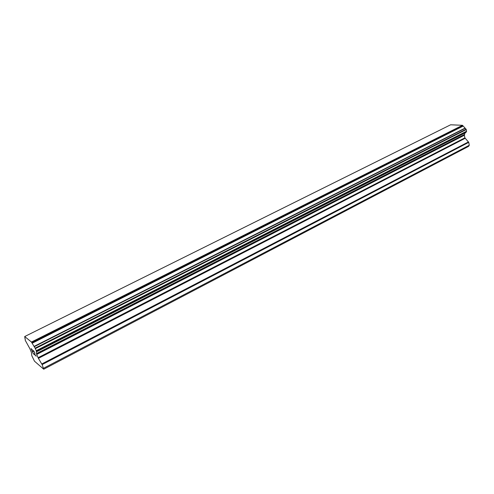 <?xml version="1.0" encoding="UTF-8"?>
<svg xmlns="http://www.w3.org/2000/svg" width="494" height="494" viewBox="0 0 494 494"><rect width="100%" height="100%" fill="white"/><g stroke="black" fill="none" stroke-linecap="round" stroke-linejoin="round"><path stroke-width="0.74" d="M31.369 349.03L32.314 349.801L31.369 349.03L32.882 351.802M32.376 351.388L33.234 353.408L34.327 354.55L33.252 353.636L31.103 348.585L32.32 349.82M31.122 348.603L33.265 353.636L34.321 354.531M33.438 350.759L33.586 351.481M33.339 351.092L33.215 350.672L33.351 351.086M33.283 350.413L34.642 352.512L35.086 354.976L36.253 356.186L34.963 355.087L34.5 352.37L33.777 351.043L34.512 352.364L34.975 355.087L36.247 356.162M25.064 339.038L24.7 336.538L31.449 342.039L35.37 348.628L36.358 351.061L36.704 354.464L38.402 358.354L42.126 364.597L43.713 369.209L34.469 361.176L31.82 355.748L31.418 352.42L29.906 348.745L25.206 340.236L25.293 338.921M36.414 351.858L465.904 132.491L466.602 131.206L466.101 129.218L462.477 125.297L450.627 124.791L24.7 336.538M43.713 369.209L468.559 146.385L469.3 145.255L468.744 142.352L464.879 137.851L464.372 135.251L465.027 132.942M43.651 368.209L469.3 145.255M36.537 353.828L464.533 134.652M36.488 353.562L464.644 134.38M32.116 343.244L463.045 126.124M31.449 342.039L462.477 125.297M42.126 364.597L468.744 142.352M41.799 363.954L468.503 141.889M38.402 358.354L465.113 138.314M38.075 357.712L464.879 137.851M36.704 354.464L464.372 135.251M36.55 353.97L464.434 134.8M36.414 351.821L466.021 132.392M36.358 351.061L466.552 131.546M36.241 350.684L466.602 131.206M35.37 348.628L466.28 129.57M35.123 348.147L466.101 129.218M34.247 346.695L465.225 128.298M34.043 346.418L464.978 128.144M31.832 342.663L462.853 125.698M36.395 351.889L465.904 132.491"/></g></svg>
